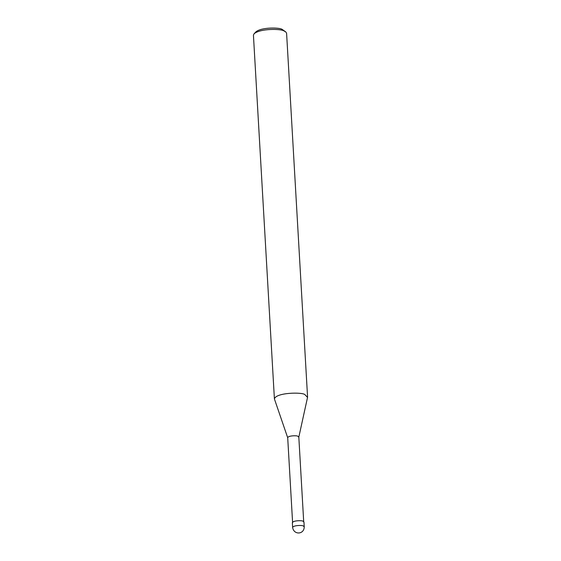 <?xml version="1.0" encoding="UTF-8"?>
<svg xmlns="http://www.w3.org/2000/svg" width="561" height="561" viewBox="0 0 561 561"><rect width="100%" height="100%" fill="white"/><g stroke="black" fill="none" stroke-linecap="round" stroke-linejoin="round"><path stroke-width="0.84" d="M304.237 526.814L303.964 522.046L303.031 521.218C302.204 520.327 292.954 520.44 292.358 522.719L292.632 527.487C293.796 535.18 304.202 534.605 304.237 526.814L303.305 525.987C302.477 525.096 293.228 525.208 292.632 527.487M287.73 437.832L274.406 398.913C276.103 392.398 302.533 392.083 304.896 394.621L307.54 397.384L298.803 437.194L297.919 436.269C297.127 435.413 288.277 435.525 287.702 437.706L292.604 522.705M307.568 396.999L286.594 33.281L285.759 31.9L283.922 30.904C281.201 28.828 260.669 28.274 254.105 33.73L253.432 35.189L274.406 398.913M285.759 31.9L282.071 29.333C279.687 27.517 261.721 27.033 255.984 31.802L254.105 33.73M303.718 522.06L298.817 437.061"/></g></svg>
